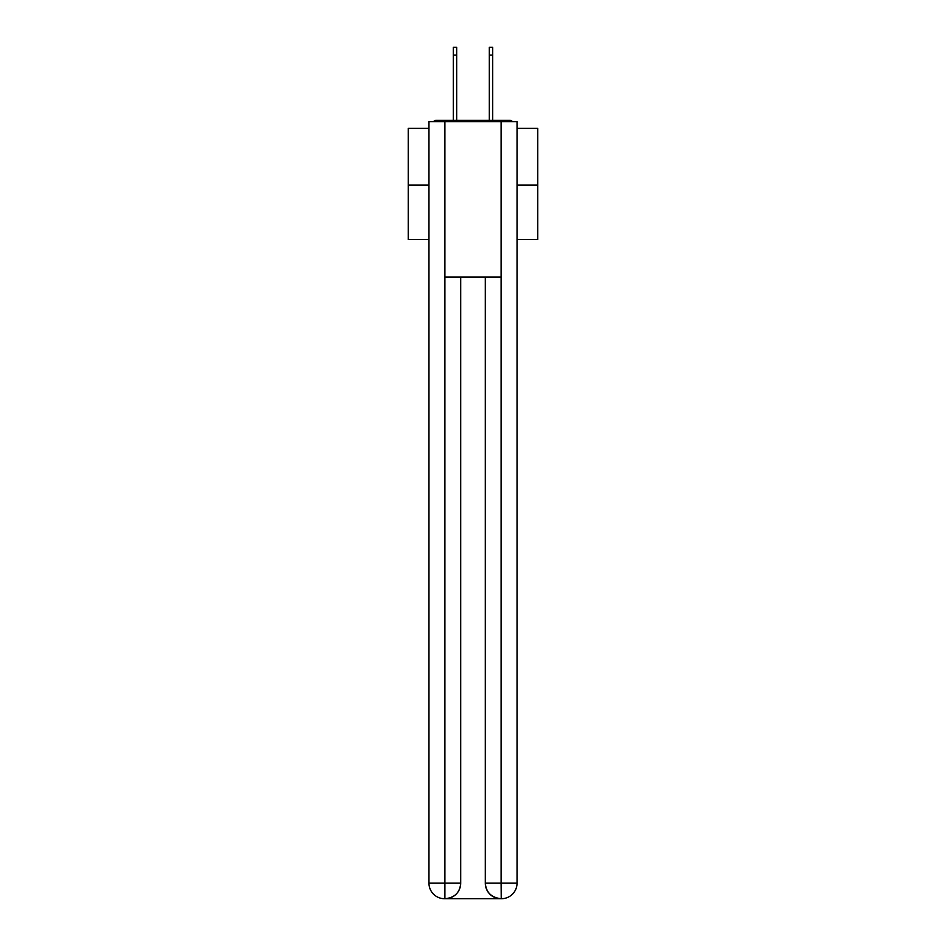 <?xml version="1.0" encoding="UTF-8"?>
<svg xmlns="http://www.w3.org/2000/svg" width="946" height="946" viewBox="0 0 946 946"><rect width="100%" height="100%" fill="white"/><g stroke="black" fill="none" stroke-linecap="round" stroke-linejoin="round"><path stroke-width="1.42" d="M517.036 128.372L537.754 128.372L537.754 239.492L517.036 239.492M428.964 185.097L408.246 185.097L408.246 239.492L428.964 239.492M408.246 185.097L408.246 128.372L428.964 128.372M537.754 185.097L517.036 185.097M512.543 121.644A3.89 3.89 0 0 0 509.646 120.343L436.354 120.343A3.89 3.89 0 0 0 433.457 121.644M509.646 120.343L493.209 120.343M452.791 120.343L436.354 120.343M444.514 898.7A15.538 15.538 0 0 1 428.964 883.162L460.702 883.162L460.702 277.048L460.702 883.162A15.538 15.538 0 0 1 445.152 898.7L444.514 898.7A15.538 15.538 0 0 1 428.964 883.162L428.964 121.644L444.892 121.644L444.892 277.048L501.108 277.048L501.108 121.644L444.892 121.644M501.108 121.644L517.036 121.644L517.036 883.162A15.538 15.538 0 0 1 501.486 898.7L500.848 898.7A15.538 15.538 0 0 1 485.298 883.162L485.298 277.048L485.298 883.162C486.09 892.315 491.27 897.494 500.848 898.7L445.152 898.7C454.766 897.695 459.945 892.516 460.702 883.162M485.298 883.162L501.108 883.162L501.226 898.7M444.892 277.048L444.892 898.7M453.311 55.069L453.311 47.3L456.682 47.3L456.682 55.069L453.311 55.069L453.311 120.343M456.682 120.343L456.682 55.069M489.319 120.343L489.319 47.3L492.689 47.3L492.689 55.069L489.319 55.069M492.689 120.343L492.689 55.069M501.108 277.048L501.108 883.162L517.036 883.162"/></g></svg>
